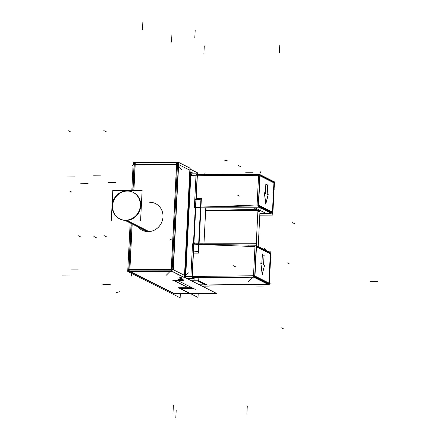 <?xml version="1.0" encoding="UTF-8"?>
<svg xmlns="http://www.w3.org/2000/svg" width="440" height="440" viewBox="0 0 440 440"><rect width="100%" height="100%" fill="white"/><g stroke="black" fill="none" stroke-linecap="round" stroke-linejoin="round"><path stroke-width="0.66" d="M263.56 264.671L264.028 255.404L262.361 254.568L264.028 255.404L263.56 264.671M264.555 265.188L263.637 264.721L264.555 265.188L262.229 274.087L264.555 265.188M260.81 263.302L262.174 274.296L260.81 263.302M261.811 263.802L260.898 263.346L261.811 263.802M262.279 254.524L261.811 263.764L262.279 254.524M192.429 277.794L194.211 278.69L192.429 277.794M204.875 284.059L198.358 280.781L204.875 284.059M198.941 244.442L254.98 246.587L198.941 244.442L198.578 251.554L198.941 244.442M198.27 251.642L193.347 252.093L192.115 276.447L193.347 252.093L198.27 251.642L193.347 252.093L192.115 276.447L253.501 275.858L254.98 246.587L253.501 275.858L192.115 276.447L193.347 252.093L198.27 251.642M192.924 278.674L187.231 278.487L192.924 278.674M203.621 284.059L198.281 284.053L203.621 284.059M190.586 175.246L185.465 276.408L190.586 175.246L185.465 276.408L190.586 175.246L196.014 175.18L190.586 175.246M197.247 175.164L196.014 199.397L197.247 175.164L196.014 199.397L197.247 175.164L258.572 175.692L257.092 204.958L258.572 175.692L197.247 175.164M196.009 199.518L200.888 199.964L196.009 199.518L200.888 199.964L196.009 199.518L195.569 208.214L196.009 199.518M201.19 199.991L200.838 206.998L201.19 199.991M209.33 206.828L257.092 204.958L209.33 206.828M259.881 213.576L271.282 213.285L258.231 206.712L271.282 213.285L259.881 213.576M257.939 210.463L258.781 210.441L257.939 210.463M259.045 210.436L257.966 209.897L259.045 210.436M256.735 209.413L207.202 210.375L205.695 209.611L207.202 210.375L256.735 209.413L207.202 210.375L205.695 209.611L207.202 210.375L256.735 209.413M271.959 213.037A1.177 1.1 -63.3 0 0 272.288 212.652A1.177 1.1 -63.3 0 1 271.959 213.037M267.124 194.315L267.591 185.048L265.925 184.212L267.591 185.048L267.124 194.315M268.12 194.832L267.201 194.365L268.12 194.832L265.793 203.731L268.12 194.832M264.374 192.946L265.738 203.94L264.374 192.946M265.375 193.446L264.462 192.99L265.375 193.446M265.843 184.168L265.375 193.407L265.843 184.168M259.468 174.829L273.334 181.814A1.177 1.1 116.7 0 1 273.73 182.166A1.177 1.1 116.7 0 0 272.872 181.704M156.035 203.869L155.59 203.643A14.883 13.904 116.7 0 1 162.476 220.127A14.883 13.904 116.7 0 1 148.154 231.627A14.883 13.904 116.7 0 1 142.203 230.23L142.648 230.456M128.827 269.797L131.032 224.604L128.684 270.908M177.485 164.351L178.415 164.483L177.485 164.351M172.161 269.495L173.085 269.632L172.161 269.495M133.375 192.462A14.883 13.904 116.7 0 1 140.267 208.945A14.883 13.904 116.7 0 1 125.939 220.446A14.883 13.904 116.7 0 1 119.988 219.049M119.768 218.933A14.883 13.904 116.7 0 1 113.135 202.433A14.883 13.904 116.7 0 1 127.43 191.065A14.883 13.904 116.7 0 1 133.155 192.352M189.811 175.257L190.284 175.252L189.811 175.257M184.685 276.403L185.157 276.408M197.89 207.218L200.519 207.169L197.89 207.218M195.503 209.539L196.224 207.911L197.813 207.218L196.224 207.911L195.531 209.281L193.853 242.072L195.503 209.539M194.876 244.085L193.853 242.072L195.024 244.167M198.632 244.437L195.927 244.387L198.632 244.437M193.358 251.911L193.804 243.095L193.358 251.911M256.212 246.054L270.633 253.319L269.088 283.75L254.667 276.49M270.039 252.863A1.177 1.1 116.7 0 1 270.419 253.209L270.325 253.16M256.514 246.208L256.234 246.12M192.187 277.651L254.573 276.958L269.264 284.411M267.971 284.427L209.292 285.076M205.716 285.115L197.098 280.775M268.741 284.411L244.563 284.499M267.471 251.141L270.957 251.13L269.286 284.185M269.511 252.599L269.819 252.604M197.522 244.272L255.706 245.218L270.864 253.039M192.538 243.804L256.35 243.777L254.667 277.057L190.856 277.085L192.538 243.804M255.063 277.206L255.068 277.206A1.177 0.369 -90.5 0 1 254.727 275.836M190.889 276.375L254.733 275.764M193.331 251.559L191.983 278.096L194.227 279.224L191.983 278.096L193.331 251.559M187.49 278.768L193.364 278.79M205.002 284.158L198.143 284.213M192.852 173.074L190.713 171.996L185.356 277.69M197.461 173.558L198.446 174.059L197.461 173.558M197.285 173.47L195.943 200.007L197.285 173.47M195.882 199.496L201.251 199.975M196.048 174.526L259.859 174.493L258.176 207.774L194.365 207.806L196.048 174.526M272.855 213.691L257.697 205.86L199.408 207.037M272.239 213.18A1.177 1.1 -63.3 0 0 272.564 212.79M259.804 175.153L274.225 182.413L272.685 212.85L258.258 205.59M258.561 205.739L258.286 205.651M274.01 182.303A1.177 1.1 -63.3 0 0 273.609 181.951L259.908 175.054M274.466 181.946L259.765 174.493L197.78 174.053M259.248 210.628L257.966 209.979M257.945 210.392L206.206 210.458M201.069 199.782L200.695 207.24M205.684 209.754L207.323 210.579M257.889 211.431L259.985 211.426M273.416 181.852L274.466 181.847L272.784 215.127L259.798 215.177M273.097 181.693L274.065 181.698A1.177 0.391 -89.7 0 1 274.401 183.139L274.186 183.139M188.568 287.854L173.882 280.456M178.75 281.05L195.305 289.388M197.912 173.014L190.124 169.092M177.194 162.58L134.013 162.668M172.832 280.462L183.233 280.429M198.209 293.596L198.017 297.423L180.103 288.404M134.173 162.503L133.249 162.041L131.813 190.465M180.351 293.634L180.142 297.792L127.71 271.392L130.103 224.142M128.744 269.671L127.963 269.274A1.568 1.463 116.7 0 0 129.442 270.903M184.641 277.332L216.876 293.562L173.696 293.645L130.004 271.645M128.53 270.908L171.71 270.82M180.169 288.58L193.644 288.552M128.986 269.462L172.166 269.379M134.393 162.663L134.415 162.294L177.595 162.212L172.051 271.562L128.871 271.651L128.904 271.089M134.382 162.85L132.984 190.465M131.252 224.714L128.909 270.903M128.755 271.733L129.784 271.645L132.138 225.165M135.322 162.294L133.898 190.465M134.926 162.668A1.568 1.463 -63.3 0 0 133.282 164.296L134.062 164.692M177.98 162.998A1.568 0.506 89.9 0 0 177.485 164.395L134.305 164.483M178.409 164.538L178.409 164.532A1.568 1.463 116.7 0 0 177.777 163.136M184.393 277.613L180.703 278.564M180.708 278.514L184.074 280.209M183.975 280.165L182.952 280.429M173.228 271.827L171.144 271.568L176.682 162.212L178.772 162.476M178.519 162.349L190.168 168.212L184.63 277.563L172.981 271.7L178.519 162.349M127.864 190.867A14.883 13.904 -63.3 0 0 112.783 201.889A14.883 13.904 -63.3 0 0 119.548 218.823A14.883 13.904 -63.3 0 0 126.379 220.187M128.046 221.029L149.039 231.6M126.275 221.029L147.268 231.6M124.614 220.193A14.883 13.904 -63.3 0 0 139.695 209.171A14.883 13.904 -63.3 0 0 132.93 192.236A14.883 13.904 -63.3 0 0 126.099 190.872M142.114 190.448L112.8 190.504L111.254 221.062L140.569 221.001L142.114 190.448M189.805 175.34L190.278 175.335M189.915 173.228L190.382 173.228M190.922 173.222L185.625 277.827M184.69 276.32L185.163 276.326M207.284 285.093L198.682 280.759M196.009 175.236L259.798 175.786M259.848 174.74L260.26 174.746A1.177 0.369 -89.5 0 0 260.172 174.713A1.177 0.369 -89.5 0 0 259.798 175.714M267.707 185.07L265.892 184.151M267.19 194.513L267.68 184.866M268.23 194.843L267.173 194.315M265.771 204.122L268.246 194.651M264.429 192.726L265.848 204.16M265.48 193.463L264.429 192.929M265.936 183.986L265.447 193.633M198.82 244.233L198.44 251.697M198.638 251.587L193.215 252.087M268.785 283.597L268.835 284.504L267.96 284.631M269.192 283.118L270.132 283.107A1.177 0.385 89.3 0 1 269.759 284.18A1.177 0.385 89.3 0 1 269.665 284.147L268.868 284.158M264.143 255.426L262.328 254.507M263.626 264.869L264.115 255.222M264.666 265.199L263.61 264.671M262.207 274.478L264.682 265.001M260.865 263.082L262.284 274.516M261.916 263.819L260.865 263.285M262.372 254.342L261.882 263.989M259.98 211.046L257.961 210.029M196.46 207.086L251.295 205.986M266.855 213.818L254.854 207.774L251.977 210.667M195.201 209.473A2.349 2.195 116.7 0 1 197.588 207.064M193.523 242.572L195.234 208.736M195.701 244.233A2.349 2.195 116.7 0 1 193.562 241.835M194.579 244.222L249.315 245.113M200.948 198.715L198.22 252.588L200.948 198.715M205.782 207.801L203.962 243.799L205.782 207.801M258.077 207.774L256.251 243.777L258.077 207.774M260.172 207.73L258.214 246.483L260.172 207.73M190.454 171.87L185.097 277.563M209.237 286.099L202.163 286.154L209.237 286.099M190.454 175.335L196.014 175.263M197.483 174.526A1.177 0.385 -90.7 0 1 197.753 174.174M192.588 172.992L204.138 173.036L204.078 174.235L204.138 173.036L204.078 174.235L204.138 173.036L192.588 172.992M198.836 277.745L198.682 280.781L191.439 280.753L198.682 280.781L198.836 277.745L198.682 280.781L191.439 280.753L198.682 280.781L198.836 277.745M195.608 199.359L200.981 199.837L195.608 199.359M195.96 198.468L195.916 199.386L195.96 198.468L201.372 198.462L198.605 253.143L193.188 253.143L198.605 253.143L201.372 198.462L195.96 198.468M195.905 199.507L195.454 208.417L195.905 199.507M193.71 242.891L193.254 251.922L193.71 242.891M193.243 252.104L193.188 253.143L193.243 252.104M190.559 173.162L197.478 173.14L192.143 278.471L186.94 278.487M190.889 276.353L185.334 276.326M192.274 277.085A1.177 0.391 90.3 0 0 192.434 277.646M207.075 285.104L198.49 280.781L207.075 285.104M198.369 251.449L192.946 251.95L198.369 251.449M270.325 253.765L256.46 246.78L254.975 276.045L268.84 283.03L270.325 253.765L268.84 283.03L254.975 276.045L256.46 246.78L270.325 253.765M270.138 253.066A1.177 1.1 -63.3 0 0 269.737 252.714A1.177 1.1 -63.3 0 1 270.138 253.066A1.177 1.1 -63.3 0 0 269.742 252.714L255.877 245.735M269.22 252.604A1.177 1.1 -63.3 0 1 269.605 252.659A1.177 1.1 -63.3 0 0 269.291 252.604M192.786 277.788L253.814 277.206L267.68 284.191L209.297 284.922L267.68 284.191L253.814 277.206L192.786 277.788M258.566 205.145L260.051 175.879L273.916 182.859L272.432 212.124L258.566 205.145L272.432 212.124L273.916 182.859L260.051 175.879L258.566 205.145M177.964 279.637L182.551 279.62L179.113 277.888L182.952 276.898L172.53 271.651L182.952 276.898L179.113 277.888L182.551 279.62L177.964 279.637M178.497 287.771L189.228 293.178L173.657 293.205L130.834 271.645L173.657 293.205L189.228 293.178L178.497 287.771L188.375 287.755L178.497 287.771M188.573 287.755L192.044 287.749L188.573 287.755M129.701 271.645L132.061 225.126L129.811 269.544L171.331 269.462L176.655 164.312L135.135 164.395L133.815 190.465L135.245 162.294M173.311 269.709L178.64 164.566L189.838 170.203L178.64 164.566L173.311 269.709L184.509 275.352L189.838 170.203L184.509 275.352L173.311 269.709M149.639 202.246A14.883 13.904 116.7 0 1 162.982 216.909A14.883 13.904 116.7 0 1 148.154 231.627A14.883 13.904 116.7 0 1 138.083 226.974M148.154 231.627L127.1 221.029M125.939 220.446A14.883 13.904 116.7 0 1 112.596 205.782A14.883 13.904 116.7 0 1 127.43 191.065A14.883 13.904 116.7 0 1 140.773 205.728A14.883 13.904 116.7 0 1 125.939 220.446M289.641 264.05L287.144 262.796M270.6 253.902L256.207 246.653M254.898 246.725L248.353 245.9M246.879 413.908L247.269 406.175L246.879 413.908M253.468 276.447L255.013 246.01M252.692 277.216L248.364 281.551M233.437 265.76L235.934 267.02M254.727 275.919L269.39 283.3M190.883 276.457L254.727 275.847M237.028 194.86L239.525 196.114M258.313 205.013L272.712 212.262M257.059 205.541L258.605 175.104M259.556 174.493L260.981 171.303M238.513 165.594L241.01 166.854M279.791 45.001L279.395 52.734L279.791 45.001M274.131 188.529L274.291 189.216M204.287 45.865L203.896 53.598M172.97 413.336L173.365 405.609M69.509 190.971L72.001 192.231M171.924 34.386L171.534 42.119M80.68 183.772L88.121 183.7M93.577 175.219L100.98 175.159M253.099 172.744L245.696 172.761M247.775 277.888L240.372 277.91M93.891 236.511L96.382 237.765M128.744 269.759L127.958 269.363M264 286.061L256.586 286.072M78.359 235.769L80.856 237.023M70.835 269.913L78.249 269.896M128.981 269.544L172.161 269.462M142.863 22L142.472 29.733M133.084 165.308L132.16 165.545M134.305 164.456L132.759 190.465L134.162 162.739M68.112 130.653L70.609 131.907M133.282 164.214L134.068 164.61M177.485 164.312L134.305 164.401M178.558 166.111L182.122 170.022M295.091 223.949L292.595 222.69M190.064 170.313L178.415 164.45M189.959 172.293L193.034 176.292M227.81 160.006L224.329 160.908M103.851 130.581L106.348 131.835M189.954 172.409L191.417 172.029M195.184 30.283L194.794 38.011M184.707 276.018L188.149 272.596M283.982 329.109L281.485 327.85M182.622 279.659L179.042 277.855M116.028 292.672L119.51 291.77M179.036 277.91L183.024 276.881M104.308 235.714L106.805 236.973M173.09 269.599L184.734 275.462M169.961 271.568L166.309 275.193M171.221 271.562L176.764 162.212M175.802 418L176.193 410.267M184.404 277.453L189.943 168.097M130.741 271.645L131.797 276.149M248.562 277.503L241.164 277.481M102.834 284.339L110.259 284.372M107.993 182.479L115.423 182.43M67.227 176.996L74.618 176.902M62.216 275.897L69.603 275.935M266.382 250.597L264.297 248.259M377.784 281.644L370.392 281.738M190.883 276.441L185.465 276.408L190.883 276.441M169.912 239.096L172.403 240.35M132.061 225.126L129.811 269.544L171.331 269.462L176.655 164.312L135.135 164.395L133.815 190.465M197.621 174.18L235.757 174.504L197.725 174.18M270.017 252.857L256.245 245.916M128.678 270.98L128.639 271.821M259.848 174.713L260.172 174.713M268.873 283.646L268.851 284.158M268.846 284.191L268.835 284.504M269.759 284.18L268.934 284.191"/></g></svg>
